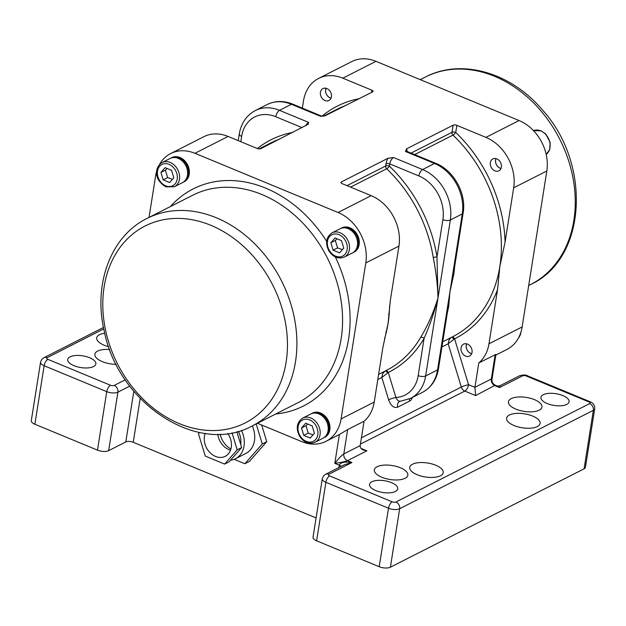 <?xml version="1.0" encoding="UTF-8"?>
<svg xmlns="http://www.w3.org/2000/svg" width="626" height="626" viewBox="0 0 626 626"><rect width="100%" height="100%" fill="white"/><g stroke="black" fill="none" stroke-linecap="round" stroke-linejoin="round"><path stroke-width="0.94" d="M350.576 187.127L386.696 168.777A127.587 100.536 63.1 0 1 433.27 257.662C436.126 272.302 437.699 285.722 437.997 297.921L436.987 256.926A130.302 102.68 -116.9 0 0 389.419 166.148L389.779 163.91A2.715 1.135 9 0 0 386.054 163.738L385.694 165.984A2.715 1.135 -171 0 1 389.419 166.148A2.715 0.681 133.7 0 1 386.696 168.777A2.715 2.136 63.1 0 1 385.694 165.984L346.992 185.64M433.27 257.662A2.715 0.634 170.9 0 1 436.987 256.926L442.895 219.648A35.291 27.81 63.1 0 0 418.849 175.937L389.779 163.91A5.431 2.457 -67.5 0 1 393.527 157.517L387.964 158.284L341.373 181.947A2.715 1.135 9 0 0 340.935 182.448A2.715 1.135 9 0 0 342.125 183.629L371.187 195.656L338.04 212.496A40.721 32.09 63.1 0 1 365.787 262.936L341.084 418.919A40.721 32.09 63.1 0 1 325.982 441.346A40.721 32.09 63.1 0 1 301.748 441.596L257.466 423.278M159.442 164.591A40.721 32.09 63.1 0 1 170.702 153.542A40.721 32.09 63.1 0 1 194.936 153.292L228.091 136.445L257.153 148.472A2.715 1.135 9 0 0 260.878 148.644L308.321 124.206L308.563 122.36L279.493 110.34L291.419 104.284L320.481 116.311L324.683 115.966L372.634 91.881A2.715 1.135 9 0 0 373.08 91.38A2.715 1.135 9 0 0 371.891 90.199L371.539 92.437M194.936 153.292L338.04 212.496M414.639 154.583L452.997 135.099A2.715 0.681 133.7 0 0 455.728 132.469L456.855 125.349A2.715 1.135 9 0 0 453.13 125.184L406.548 148.847L405.452 151.461L434.514 163.488L422.597 169.544L393.527 157.517M456.855 125.349L485.925 137.376A40.721 32.09 63.1 0 1 513.672 187.816L505.08 242.051A130.302 102.68 -116.9 0 0 455.728 132.469A2.715 1.135 -171 0 0 452.003 132.305L411.055 153.104M495.839 355.067L507.021 349.386A40.721 32.09 -116.9 0 0 522.123 326.96L546.827 170.976A40.721 32.09 -116.9 0 0 519.079 120.536L375.976 61.332A40.721 32.09 -116.9 0 0 351.749 61.583L318.595 78.422A40.721 32.09 63.1 0 1 342.821 78.172L371.891 90.199M149.043 217.418L155.6 175.969A40.721 32.09 63.1 0 1 156.711 171.094M340.56 228.545A13.576 10.697 63.1 0 1 341.014 228.294L341.835 227.88A13.576 10.697 63.1 0 1 349.911 227.794A13.576 10.697 63.1 0 1 359.097 239.868A13.576 10.697 63.1 0 1 354.128 252.082L353.307 252.497A13.576 10.697 63.1 0 1 352.837 252.716M170.624 158.237A13.576 10.697 63.1 0 1 171.078 157.987L171.9 157.572A13.576 10.697 63.1 0 1 179.975 157.486A13.576 10.697 63.1 0 1 189.162 169.552A13.576 10.697 63.1 0 1 184.193 181.775L183.371 182.189A13.576 10.697 63.1 0 1 182.902 182.409M311.224 413.778A13.576 10.697 63.1 0 1 311.678 413.528L312.491 413.113A13.576 10.697 63.1 0 1 320.575 413.027A13.576 10.697 63.1 0 1 329.761 425.093A13.576 10.697 63.1 0 1 324.784 437.316L323.971 437.73A13.576 10.697 63.1 0 1 323.501 437.95M311.678 413.528A13.576 10.697 63.1 0 1 319.753 413.442A13.576 10.697 63.1 0 1 328.94 425.516A13.576 10.697 63.1 0 1 323.971 437.73M318.83 413.911A13.576 10.697 63.1 0 1 328.024 425.977A13.576 10.697 63.1 0 1 323.047 438.2L315.003 442.285A13.576 10.697 -116.9 0 0 319.972 430.07A13.576 10.697 -116.9 0 0 310.786 417.996A13.576 10.697 -116.9 0 0 302.71 418.082L310.754 413.997A13.576 10.697 63.1 0 1 318.83 413.911M305.699 423.207L312.155 425.876L314.416 433.309L310.222 438.067L303.774 435.399L301.505 427.965L305.699 423.207M307.624 424.005L305.981 425.696L308.242 433.122L303.774 435.399M305.981 425.696L301.505 427.965M308.242 433.122L313.047 434.859M171.078 157.987A13.576 10.697 63.1 0 1 179.153 157.901A13.576 10.697 63.1 0 1 188.34 169.975A13.576 10.697 63.1 0 1 183.371 182.189M170.162 158.456A13.576 10.697 63.1 0 1 185.844 165.71A13.576 10.697 63.1 0 1 182.456 182.659L174.404 186.744A13.576 10.697 -116.9 0 0 177.8 169.795A13.576 10.697 -116.9 0 0 162.111 162.541L170.162 158.456M169.63 182.526L163.175 179.85L160.913 172.424L165.107 167.666L171.555 170.335L173.825 177.768L169.63 182.526M160.913 172.424L165.381 170.155L167.643 177.581L172.455 179.318M167.643 177.581L163.175 179.85M167.032 168.464L165.381 170.155M341.014 228.294A13.576 10.697 63.1 0 1 349.089 228.216A13.576 10.697 63.1 0 1 358.275 240.282A13.576 10.697 63.1 0 1 353.307 252.497M348.173 228.678A13.576 10.697 63.1 0 1 357.36 240.752A13.576 10.697 63.1 0 1 352.391 252.967L344.339 257.051A13.576 10.697 -116.9 0 0 349.316 244.836A13.576 10.697 -116.9 0 0 340.121 232.762A13.576 10.697 -116.9 0 0 332.046 232.849L340.098 228.764A13.576 10.697 63.1 0 1 348.173 228.678M335.035 237.974L341.491 240.65L343.752 248.076L339.566 252.834L333.11 250.165L330.849 242.739L335.035 237.974M336.968 238.772L335.317 240.462L337.578 247.896L333.11 250.165M335.317 240.462L330.849 242.739M337.578 247.896L342.391 249.633M93.532 366.57A14.249 5.939 -171 0 1 77.272 366.805A14.249 5.939 -171 0 1 67.718 359.48A14.249 5.939 -171 0 1 82.726 355.842A14.249 5.939 -171 0 1 95.872 363.941A14.249 5.939 -171 0 1 93.532 366.57M116.201 364.348A16.965 7.074 -171 0 1 94.847 354.222A16.965 7.074 -171 0 1 109.714 349.535M108.697 346.702A16.965 7.074 -171 0 1 96.701 337.821A16.965 7.074 -171 0 1 104.73 333.235M228.091 136.445A40.721 32.09 -116.9 0 0 203.857 136.703L170.702 153.542M451.174 337.516L448.967 340.075L448.153 343.799L454.593 338.822A130.302 102.68 -116.9 0 0 497.56 289.564L499.83 266.566A127.587 100.536 63.1 0 0 452.997 135.099A2.715 2.136 63.1 0 1 452.003 132.305L453.13 125.184M447.379 312.57L448.717 306.497L449.914 291.919L453.866 273.985L454.742 266.066M360.427 444.108L464.813 391.086A5.431 4.28 63.1 0 1 461.323 387.048A5.431 0.728 -16.9 0 1 468.561 384.7A5.431 2.457 -67.5 0 1 464.813 391.086L475.643 395.569L474.923 387.33L468.561 384.7L454.593 338.822A2.715 1.675 63.6 0 0 451.956 337.117M453.678 339.143A2.715 1.205 63.8 0 0 451.549 337.328M384.873 371.195L382.658 373.753L381.844 377.478L388.652 399.811C390.914 405.922 393.95 408.363 397.76 407.135A5.431 4.28 63.1 0 1 399.56 401.462L410.539 398.394A40.721 32.09 -116.9 0 0 425.641 375.968L437.997 297.976C433.419 312.726 427.636 325.864 420.641 337.391A127.587 100.536 63.1 0 1 386.211 370.514L378.62 374.371M400.851 401.102C398.95 401.712 397.299 400.499 395.89 397.463L388.284 372.501A2.715 1.675 63.6 0 0 385.655 370.795M388.652 399.811A5.431 0.728 163.1 0 1 395.89 397.463A35.291 27.81 63.1 0 0 418.191 375.631A5.431 2.261 9 0 0 425.641 375.968L437.558 369.911A5.431 2.261 9 0 0 438.45 368.91L448.412 306.036L449.914 291.919L437.558 369.911A40.721 32.09 63.1 0 1 422.464 392.338L410.539 398.394M377.807 379.536L381.844 377.478L388.284 372.501A130.302 102.68 -116.9 0 0 424.092 338.345A2.715 1.487 30.1 0 0 420.641 337.391M387.377 372.822A2.715 1.205 63.8 0 0 385.24 371.007M339.37 434.538L347.665 429.561L364.05 421.235L360.193 445.61C359.997 447.527 361.092 449.022 363.479 450.094L366.875 450.822L361.053 448.412M474.923 387.33L478.788 362.955L495.902 354.402L492.005 379.301L491.316 379.004L474.923 387.33M497.56 289.564L488.969 343.799A40.721 32.09 63.1 0 1 478.788 362.955M470.306 355.552A6.675 5.258 63.1 0 1 469.555 356.045A6.675 5.258 63.1 0 1 461.839 352.477A6.675 5.258 63.1 0 1 463.506 344.144A6.675 5.258 63.1 0 1 469.61 345.521A6.675 5.258 63.1 0 1 472.027 352.368A6.675 5.258 63.1 0 1 470.306 355.552M566.749 404.419A14.249 5.939 -171 0 1 550.481 404.662A14.249 5.939 -171 0 1 540.934 397.338A14.249 5.939 -171 0 1 555.943 393.699A14.249 5.939 -171 0 1 569.089 401.798A14.249 5.939 -171 0 1 566.749 404.419M395.389 491.465A14.249 5.939 -171 0 1 379.121 491.7A14.249 5.939 -171 0 1 369.575 484.375A14.249 5.939 -171 0 1 384.583 480.737A14.249 5.939 -171 0 1 397.729 488.836A14.249 5.939 -171 0 1 395.389 491.465M539.182 410.187A16.965 7.074 -171 0 1 519.815 410.46A16.965 7.074 -171 0 1 508.445 401.743A16.965 7.074 -171 0 1 526.309 397.416A16.965 7.074 -171 0 1 541.96 407.057A16.965 7.074 -171 0 1 539.182 410.187M405.077 478.303A16.965 7.074 -171 0 1 385.71 478.577A16.965 7.074 -171 0 1 374.34 469.86A16.965 7.074 -171 0 1 392.205 465.533A16.965 7.074 -171 0 1 407.855 475.173A16.965 7.074 -171 0 1 405.077 478.303M537.327 426.58A16.965 7.074 -171 0 1 517.96 426.862A16.965 7.074 -171 0 1 506.59 418.145A16.965 7.074 -171 0 1 524.455 413.817A16.965 7.074 -171 0 1 540.105 423.458A16.965 7.074 -171 0 1 537.327 426.58M440.469 475.776A16.965 7.074 -171 0 1 421.102 476.057A16.965 7.074 -171 0 1 409.74 467.34A16.965 7.074 -171 0 1 427.605 463.013A16.965 7.074 -171 0 1 443.255 472.653A16.965 7.074 -171 0 1 440.469 475.776M471.644 353.729A6.675 5.258 63.1 0 1 466.613 343.823M471.683 353.635A6.479 5.102 63.1 0 1 466.714 343.846M418.191 375.631L424.092 338.345C429.553 326.052 434.186 312.593 437.997 297.976L450.344 219.984L462.27 213.928L449.914 291.919L453.193 275.855L463.154 212.926C466.597 193.645 453.811 170.374 435.821 163.347A5.431 2.457 112.5 0 0 434.514 163.488A40.721 32.09 63.1 0 1 462.27 213.928A5.431 2.261 9 0 0 463.154 212.926M442.746 341.796L452.52 336.835A127.587 100.536 63.1 0 0 499.83 266.566L505.08 242.051M501.363 167.142A6.675 5.258 63.1 0 1 498.891 170.812A6.675 5.258 63.1 0 1 491.175 167.244A6.675 5.258 63.1 0 1 492.842 158.918A6.675 5.258 63.1 0 1 498.945 160.295A6.675 5.258 63.1 0 1 501.363 167.142M500.98 168.496A6.675 5.258 63.1 0 1 495.948 158.589M501.019 168.402A6.479 5.102 63.1 0 1 496.05 158.621M365.787 262.936L398.942 246.096L390.35 300.331L388.081 323.329L382.822 347.837L374.231 402.08L341.084 418.919M364.05 421.235A40.721 32.09 -116.9 0 0 374.231 402.08M360.193 445.61L343.799 453.936C341.632 455.329 338.635 458.467 334.808 463.35C340.873 462.544 345.106 461.644 347.5 460.658L366.875 450.822M475.643 395.569L495.283 385.162C492.834 383.941 491.746 381.993 492.005 379.301M495.283 385.162L499.485 387.58L500.291 385.569L519.353 375.882A5.431 4.28 63.1 0 1 522.585 375.85A2.715 1.135 -171 0 1 526.309 376.015L588.917 401.923A2.715 1.135 -171 0 1 589.661 403.606L395.953 501.997A2.715 1.135 -171 0 1 392.228 501.825L329.62 475.924A2.715 1.135 -171 0 1 328.877 474.242L351.976 462.512C344.699 461.479 340.466 462.371 339.276 465.196L338.909 467.536M316.091 517.929L133.244 442.277L140.201 398.371M261.684 425.023L266.762 441.682L249.336 461.464L244.86 463.733L234.171 459.312M256.19 423.919L262.294 443.959L266.762 441.682M262.294 443.959L244.86 463.733M252.286 425.907A23.076 18.185 63.1 0 1 245.908 453.427L235.478 458.725A23.076 18.185 63.1 0 1 230.517 460.212M241.464 430.375A23.076 18.185 63.1 0 1 235.478 458.725M240.713 444.405A18.999 14.977 -116.9 0 0 238.35 431.314M232.019 432.793L237.199 449.82L224.624 464.093L229.093 461.824L241.667 447.543L236.847 431.713M224.624 464.093L205.258 456.08L198.473 433.795L199.616 432.496M237.199 449.82L241.667 447.543M227.77 433.489A16.284 12.833 63.1 0 1 225.211 456.331A16.284 12.833 63.1 0 1 209.209 451.8A16.284 12.833 63.1 0 1 205.164 433.427M217.77 434.209A16.284 12.833 -116.9 0 0 222.535 444.883A16.284 12.833 -116.9 0 0 230.517 450.164M220.125 434.147A18.999 14.977 -116.9 0 0 225.29 444.39A18.999 14.977 -116.9 0 0 230.892 449.014M344.644 464.625L351.976 462.512L347.5 460.658A5.431 4.28 -116.9 0 1 343.799 453.936L347.665 429.561M328.877 474.242A5.431 4.28 -116.9 0 0 325.645 474.273C324.174 474.954 323.063 476.449 322.296 478.765L313.031 537.257A8.146 3.396 9 0 0 316.607 540.801L325.872 482.31L388.48 508.218A5.431 2.457 -67.5 0 1 392.228 501.825M584.097 468.819L390.389 567.211A8.146 3.396 9 0 1 379.215 566.71L388.48 508.218A8.146 3.396 9 0 0 399.654 508.719L593.362 410.327L584.097 468.819A8.146 3.396 9 0 0 585.435 467.325L594.7 408.825A8.146 3.396 9 0 1 593.362 410.327A5.431 4.28 -116.9 0 0 589.661 403.606M133.831 391.227L125.795 441.94A5.431 2.261 -171 0 1 133.244 442.277M125.795 441.94L108.658 450.65L117.923 392.15A5.431 4.28 -116.9 0 0 114.222 385.428A2.715 1.135 -171 0 1 110.497 385.256L47.889 359.355A2.715 1.135 -171 0 1 47.146 357.673L103.759 328.916M47.146 357.673A5.431 4.28 63.1 0 0 43.914 357.704C42.443 358.385 41.324 359.88 40.565 362.196A8.146 3.396 9 0 0 44.141 365.74L106.749 391.649L97.484 450.141A8.146 3.396 9 0 0 108.658 450.65M97.484 450.141L34.876 424.24L44.141 365.74A5.431 2.457 -67.5 0 1 47.889 359.355M40.565 362.196L31.3 420.695A8.146 3.396 9 0 0 34.876 424.24M398.942 246.096A40.721 32.09 -116.9 0 0 371.187 195.656M302.342 108.118L303.493 100.849A40.721 32.09 63.1 0 1 318.595 78.422M331.428 96.827A6.675 5.258 63.1 0 1 328.955 100.504A6.675 5.258 63.1 0 1 321.24 96.936A6.675 5.258 63.1 0 1 322.906 88.602A6.675 5.258 63.1 0 1 329.01 89.98A6.675 5.258 63.1 0 1 331.428 96.827M331.044 98.188A6.675 5.258 63.1 0 1 326.013 88.282M331.084 98.094A6.479 5.102 63.1 0 1 330.098 97.789A6.479 5.102 63.1 0 1 326.115 88.305M379.215 566.71L316.607 540.801M387.964 158.284A8.146 3.693 112.5 0 0 386.054 163.738M519.079 120.536L485.925 137.376M342.821 78.172L375.976 61.332M546.177 154.411L549.714 149.528L550.144 142.392L545.849 134.105L541.122 130.826L533.462 130.599A13.576 10.697 63.1 0 1 540.731 130.873A13.576 10.697 63.1 0 1 549.745 142.063A13.576 10.697 63.1 0 1 546.169 154.403M520.621 333.048A13.576 10.697 63.1 0 1 518.391 338.142M275.761 413.982A121.749 95.942 -116.9 0 0 335.34 256.942M326.655 241.307A121.749 95.942 -116.9 0 0 170.405 206.564M309.659 419.913A11.941 9.413 63.1 0 1 315.637 439.522A11.941 9.413 63.1 0 1 298.594 432.472A11.941 9.413 63.1 0 1 309.659 419.913M165.671 185.82A11.941 9.413 63.1 0 1 159.693 166.211A11.941 9.413 63.1 0 1 176.735 173.261A11.941 9.413 63.1 0 1 165.671 185.82M339.002 234.68A11.941 9.413 63.1 0 1 344.973 254.297A11.941 9.413 63.1 0 1 327.93 247.247A11.941 9.413 63.1 0 1 339.002 234.68M420.265 79.651L425.367 77.061A116.319 91.662 63.1 0 1 559.769 139.262A116.319 91.662 63.1 0 1 530.723 284.478L528.688 285.511M147.008 218.451L192.683 195.249A116.319 91.662 63.1 0 1 261.903 194.522A116.319 91.662 63.1 0 1 340.638 297.953A116.319 91.662 63.1 0 1 298.039 402.667L252.356 425.868A116.319 91.662 -116.9 0 0 294.956 321.154A116.319 91.662 -116.9 0 0 216.22 217.723A116.319 91.662 -116.9 0 0 147.008 218.451C110.567 236.229 93.031 284.564 104.307 331.428C118.298 403.41 198.074 456.119 252.356 425.868M210.829 225.305A110.458 87.045 63.1 0 1 286.105 362.118A110.458 87.045 63.1 0 1 179.412 423.653A110.458 87.045 63.1 0 1 104.135 286.833A110.458 87.045 63.1 0 1 210.829 225.305M308.563 122.36A5.431 2.457 112.5 0 0 305.699 125.881M259.054 148.902L270.651 143.01A127.587 100.536 63.1 0 1 279.579 139.144M125.278 379.81L114.222 385.428M238.224 140.639L239.273 134.019A5.431 2.261 9 0 0 241.659 136.382A35.291 27.81 63.1 0 1 275.745 116.726A5.431 2.457 -67.5 0 1 279.493 110.34A40.721 32.09 -116.9 0 0 255.267 110.591L267.185 104.534A40.721 32.09 63.1 0 1 291.419 104.284A5.431 2.457 -67.5 0 1 292.718 104.143C283.75 100.528 275.244 100.661 267.185 104.534M275.745 116.726L302.186 127.665M322.179 116.24L321.787 116.17A5.431 2.457 112.5 0 0 320.481 116.311M323.572 116.131L336.96 109.331A127.587 100.536 63.1 0 1 345.888 105.465M240.814 141.711L241.659 136.382M292.921 132.368A130.302 102.68 -116.9 0 0 257.317 148.542M359.23 98.689A130.302 102.68 -116.9 0 0 321.952 116.217M341.201 183.058L341.373 181.947M442.895 219.648A5.431 2.261 -171 0 0 450.344 219.984A40.721 32.09 -116.9 0 0 422.597 169.544A5.431 2.457 112.5 0 0 418.849 175.937M405.452 151.461A5.431 2.457 -67.5 0 1 406.751 151.32L406.462 151.242M407.057 151.445A8.146 3.693 112.5 0 0 406.548 148.847M397.76 407.135L409.678 401.086A5.431 4.28 63.1 0 1 409.412 398.934M409.678 401.086L410.938 400.147L412.573 397.361M441.925 346.968L448.153 343.799L461.323 387.048L361.429 437.785M495.174 354.637L491.316 379.004A5.431 4.28 63.1 0 0 495.017 385.733L499.485 387.58L522.585 375.85M384.505 338.924A127.587 100.536 -116.9 0 0 388.081 323.329A127.587 100.536 -116.9 0 0 389.607 305.731M339.37 434.546L334.808 463.35L339.276 465.196A5.431 2.261 9 0 1 341.178 466.386M329.62 475.924A5.431 2.457 112.5 0 0 325.872 482.31A8.146 3.396 9 0 1 322.296 478.765M390.389 567.211L399.654 508.719A5.431 4.28 -116.9 0 0 395.953 501.997M590.216 401.775A5.431 2.457 112.5 0 0 588.917 401.923M519.353 375.882C523.203 374.708 525.957 374.708 527.616 375.874A5.431 2.457 112.5 0 0 526.309 376.015M129.785 386.125L117.923 392.15A8.146 3.396 9 0 1 106.749 391.649A5.431 2.457 -67.5 0 1 110.497 385.256M513.672 187.816L546.827 170.976M522.123 326.96L488.969 343.799M521.012 331.843L520.378 334.761L518.281 338.337M302.71 418.082C296.74 422.292 295.699 428.34 299.596 436.236C303.915 442.504 309.056 444.523 315.003 442.285M162.111 162.541C155.404 166.336 152.658 178.966 165.937 186.869L174.404 186.744M332.046 232.849C326.076 237.058 325.043 243.115 328.932 251.003C333.251 257.278 338.392 259.297 344.339 257.051M425.367 77.061C461.213 58.124 510.589 72.467 541.78 109.214C591.656 162.971 587.165 258.483 530.723 284.478M321.787 116.17L292.718 104.143M239.273 134.019C241.127 123.189 246.456 115.38 255.267 110.591M385.866 332.75L386.093 331.788M388.816 313.595L388.73 314.675M438.45 368.91C436.596 379.739 431.267 387.549 422.464 392.338M435.821 163.347L406.751 151.32M325.645 474.273L344.707 464.594M496.614 385.71C496.692 386.187 497.92 386.14 500.291 385.569M527.616 375.874L590.224 401.782C593.471 403.277 594.966 405.625 594.7 408.825M43.914 357.704L103.47 327.461M339.769 434.334L325.982 441.346"/></g></svg>
